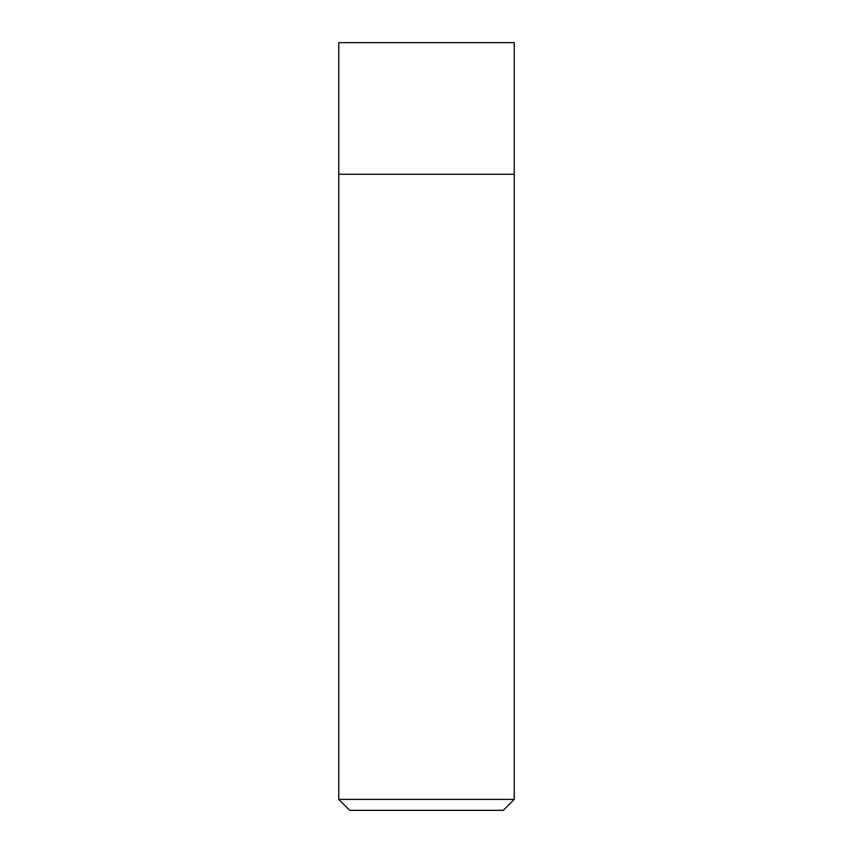 <?xml version="1.0" encoding="UTF-8"?>
<svg xmlns="http://www.w3.org/2000/svg" width="853" height="853" viewBox="0 0 853 853"><rect width="100%" height="100%" fill="white"/><g stroke="black" fill="none" stroke-linecap="round" stroke-linejoin="round"><path stroke-width="1.28" d="M514.242 799.378L503.27 810.35L349.73 810.35L338.758 799.378L514.242 799.378L514.242 42.65L338.758 42.65L338.758 174.257L514.242 174.257L338.758 174.257L338.758 42.65M338.758 799.378L338.758 174.257"/></g></svg>

